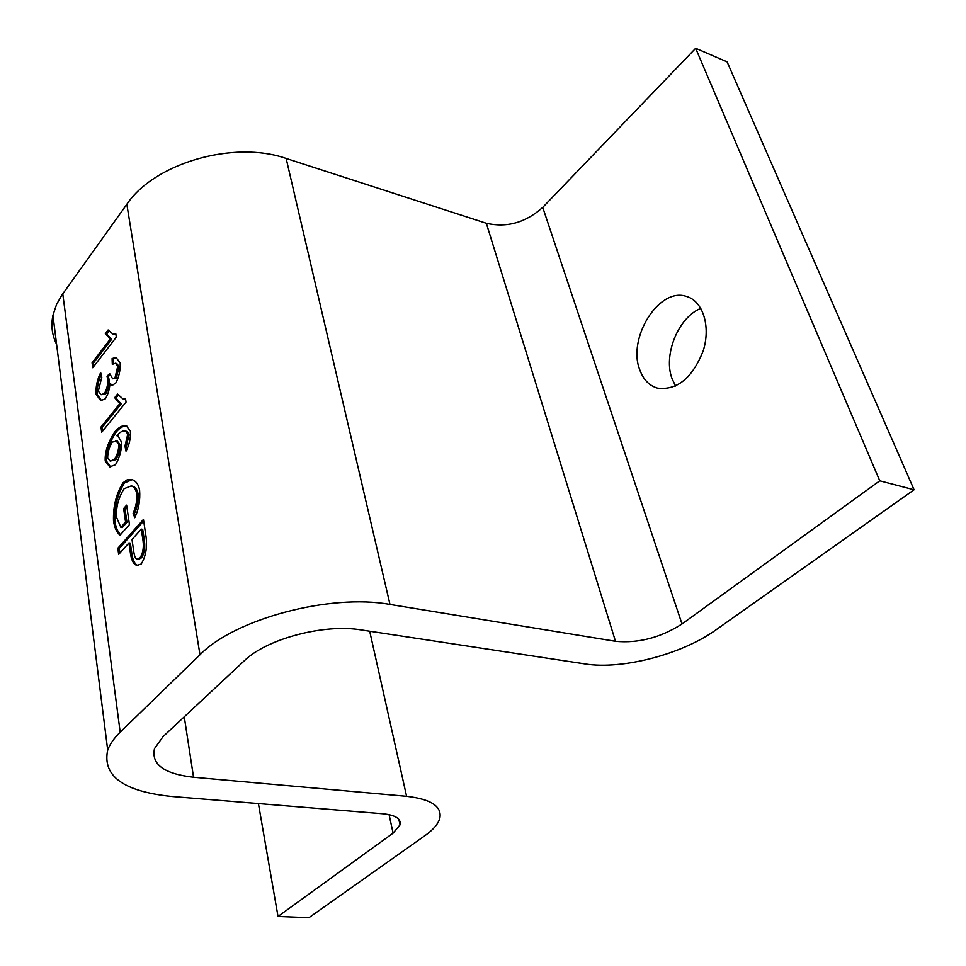 <?xml version="1.0" encoding="UTF-8"?>
<svg xmlns="http://www.w3.org/2000/svg" width="966" height="966" viewBox="0 0 966 966"><rect width="100%" height="100%" fill="white"/><g stroke="black" fill="none" stroke-linecap="round" stroke-linejoin="round"><path stroke-width="1.45" d="M133.103 513.175C135.977 507.09 137.172 500.545 136.677 493.554C135.82 489.158 133.972 486.61 131.159 485.934L124.107 488.699C118.589 497.405 116.029 506.836 116.427 517.015L120.883 527.376L125.568 522.051L123.636 508.575L126.631 505.121L129.444 524.574L120.062 535.188C116.632 532.351 114.435 527.521 113.505 520.722C113.058 506.281 116.222 493.638 123.008 482.771L127.065 479.885L131.847 479.571C135.916 480.814 138.5 484.352 139.599 490.197C140.348 500.231 138.73 509.408 134.757 517.716L133.103 513.175L134.503 513.429L135.53 516.255M126.86 506.703L125.025 508.828L126.957 522.304L122.271 527.629L120.883 527.376M123.636 508.575L125.025 508.828M125.568 522.051L126.957 522.304M131.509 486.031L132.547 486.188C135.373 486.876 137.208 489.424 138.078 493.819C138.561 500.811 137.377 507.343 134.503 513.429M132.113 479.643L124.385 483.036C117.598 493.892 114.435 506.534 114.882 520.964C115.739 527.158 117.635 531.711 120.557 534.633M119.796 403.679L114.664 397.678L117.538 394.08L122.851 398.813L125.544 398.716L126.051 402.134L101.708 432.213L100.983 427.02L119.796 403.679L121.148 403.969L102.324 427.298L102.819 430.848M125.616 399.248L123.201 398.886M118.275 395.154L116.017 397.98L121.148 403.969M114.664 397.678L116.017 397.98M100.983 427.02L102.324 427.298M110.281 339.042L105.342 333.632L108.12 329.974L112.901 334.079L115.835 333.886L116.318 337.122L92.76 367.744L92.072 362.793L110.281 339.042L111.597 339.368L93.388 363.107L93.835 366.343M115.932 334.526L112.901 334.079M108.88 331.036L106.658 333.958L111.597 339.368M105.342 333.632L106.658 333.958M92.072 362.793L93.388 363.107M112.092 358.567L116.017 357.432L120.195 362.999C120.4 370.654 118.903 377.38 115.703 383.164L111.996 385.325L109.979 383.623C109.472 389.66 107.902 394.744 105.258 398.873L100.742 400.612L95.948 394.164C95.719 386.46 97.288 379.288 100.669 372.635L101.804 377.175L98.315 391.145L101.104 394.732L104.413 393.464C106.791 389.37 107.938 384.71 107.842 379.469L107.021 376.257L109.665 373.588L112.636 378.793L115.002 377.839L117.755 366.235L115.473 363.24L112.31 364.327L112.092 358.567L113.42 358.881L113.602 363.421M110.039 383.538L112.744 385.374M116.572 357.625L113.42 358.881M115.473 363.24L116.801 363.554L119.096 366.549L116.343 378.153L112.636 378.793M109.919 374.977L108.349 376.559L109.17 379.771C109.267 384.999 108.132 389.672 105.753 393.754L101.104 394.732M107.021 376.257L108.349 376.559M101.128 374.482C98.254 381.268 96.974 387.921 97.276 394.454L101.575 400.733M110.184 461.084L115.848 459.683C118.733 455.167 120.158 450.144 120.122 444.601L117.224 440.991L112.225 442.114C109.243 446.98 107.709 452.257 107.649 457.944L110.184 461.084L114.483 459.418C117.369 454.901 118.794 449.866 118.758 444.324L115.872 440.713M116.777 435.702L117.9 435.799L121.559 442.259C121.656 450.349 119.627 457.836 115.473 464.718L109.713 466.856L105.222 461.011C104.702 452.185 107.914 442.428 114.845 431.742C119.035 426.972 122.851 424.98 126.292 425.765L130.398 431.15C130.796 438.117 129.335 444.807 126.015 451.207L124.952 446.135L127.814 433.939L125.363 431.065C122.948 430.413 120.074 431.923 116.765 435.581L118.407 435.968M125.363 431.065L126.727 431.343L129.19 434.229L126.317 446.413L126.981 449.528M124.952 446.135L126.317 446.413M126.727 425.897C123.455 425.668 119.953 427.709 116.198 432.019C109.267 442.706 106.055 452.462 106.574 461.277L110.667 467.001M137.027 559.181L138.44 559.411L141.567 557.793C144.284 553.615 145.262 548.133 144.489 541.346L142.702 529.356L141.302 529.102L132.004 539.487L133.755 551.574C134.431 556.247 135.518 558.783 137.027 559.181L140.142 557.563C142.859 553.373 143.837 547.891 143.077 541.093L141.302 529.102M143.692 521L119.216 548.471L119.856 553.083M117.816 548.241L143.451 519.43L146.12 537.229C147.315 547.71 145.685 556.621 141.229 563.987L137.051 565.436C133.972 564.627 131.847 561.125 130.676 554.919L128.961 542.904L118.673 554.399L117.816 548.241L119.216 548.471M128.961 542.904L130.362 543.146L132.088 555.16C133.175 561.065 135.18 564.53 138.09 565.557M914.077 489.774L715.866 629.941C681.791 654.465 621.826 669.945 584.998 663.92L361.03 629.904C324.069 623.601 266.495 638.9 244.35 660.732L163.049 736.611L154.5 748.602C151.07 764.347 164.087 773.887 193.55 777.244L406.601 796.298C431.15 799.136 442.223 806.489 439.796 818.347C438.166 824.01 433.263 829.746 425.112 835.542L308.915 917.7L278.015 916.456L393.09 833.151L400.057 824.879C401.276 818.806 395.601 815.099 383.055 813.77L171.694 796.455C123.527 791.492 102.191 776.024 107.697 750.051C109.858 744.158 114.024 738.205 120.182 732.192L199.986 654.779C234.533 619.001 330.3 593.365 389.986 604.438L615.487 641.303C638.441 643.453 660.611 637.669 682.008 623.976L879.76 480.814L914.077 489.774L727.096 61.848L695.665 48.3L542.735 207.388C525.649 222.663 506.848 227.964 486.345 223.291L286.153 158.46C233.82 140.022 154.222 163.194 126.836 204.309L61.727 295.33L56.559 304.459L52.937 315.266C50.824 325.542 52.043 335.226 56.596 344.331M700.857 308.359C678.132 317.355 662.869 355.476 672.191 379.022L675.608 386.038M639.794 369.881C627.067 338.438 658.884 286.902 686.355 296.405C702.958 300.897 711.073 326.496 703.103 351.177C692.199 378.225 676.997 390.554 657.472 388.139C649.224 385.688 643.332 379.602 639.794 369.881M879.76 480.814L695.665 48.3M278.015 916.456L258.405 803.555M136.677 493.554L138.078 493.819M123.008 482.771L124.385 483.036M113.505 520.722L114.882 520.964M117.755 366.235L119.096 366.549M115.002 377.839L116.343 378.153M107.842 379.469L109.17 379.771M104.413 393.464L105.753 393.754M95.948 394.164L97.276 394.454M118.758 444.324L120.122 444.601M127.814 433.939L129.19 434.229M114.845 431.742L116.198 432.019M105.222 461.011L106.574 461.277M140.142 557.563L141.567 557.793M143.077 541.093L144.489 541.346M130.676 554.919L132.088 555.16M126.836 204.309L199.986 654.779M120.182 732.192L62.766 293.833M193.55 777.244L184.264 716.796M369.7 631.221L406.601 796.298M486.345 223.291L615.487 641.303M682.008 623.976L542.735 207.388M389.986 604.438L286.153 158.46M389.081 814.616L393.09 833.151M131.159 485.934L132.547 486.188M137.051 565.436L137.715 565.545M686.355 296.405L687.587 296.791M107.697 750.051L52.937 315.266M400.057 824.879L398.837 819.325"/></g></svg>

